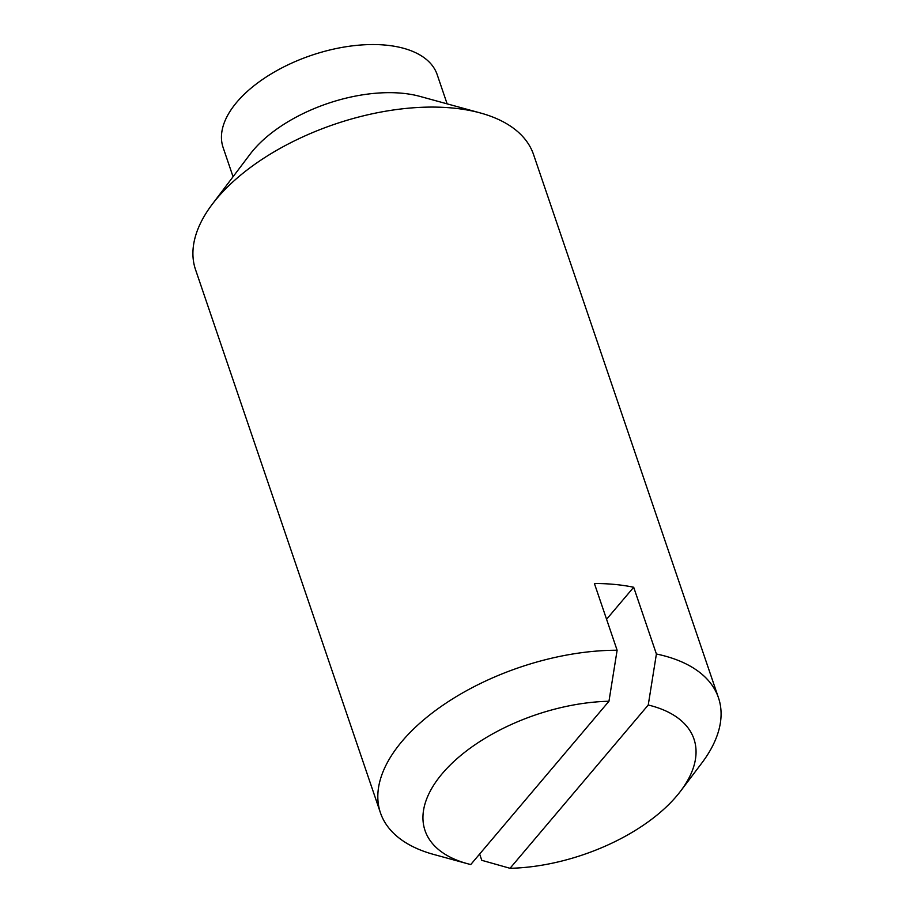 <?xml version="1.0" encoding="UTF-8"?>
<svg xmlns="http://www.w3.org/2000/svg" width="914" height="914" viewBox="0 0 914 914"><rect width="100%" height="100%" fill="white"/><g stroke="black" fill="none" stroke-linecap="round" stroke-linejoin="round"><path stroke-width="1.37" d="M479.644 854.03L481.781 860.314L510.035 868.3L648.243 705.014L656.401 654.001L633.688 587.256L606.576 619.269M633.688 587.256A178.527 92.828 161.2 0 0 594.397 583.498L617.121 650.242L608.964 701.255L470.756 864.541A142.047 73.863 161.2 0 1 467.294 863.65L433.567 854.407A178.527 92.828 161.2 0 1 380.441 812.809L195.539 269.653A178.527 92.828 161.2 0 1 212.242 204.279A178.527 92.828 161.2 0 1 480.433 112.982A178.527 92.828 161.2 0 1 533.559 154.58L718.461 697.748A178.527 92.828 161.2 0 0 656.401 654.001M510.035 868.3A142.047 73.863 161.2 0 0 680.679 791.01A142.047 73.863 161.2 0 0 648.243 705.014M447.129 103.853L437.178 74.617A113.073 58.793 161.2 0 0 311.194 55.411A113.073 58.793 161.2 0 0 223.107 147.497L233.059 176.733M608.964 701.255A142.047 73.863 161.2 0 0 443.496 772.17A142.047 73.863 161.2 0 0 467.294 863.65M680.679 791.01L701.758 763.11A178.527 92.828 161.2 0 0 718.461 697.748M617.121 650.242A178.527 92.828 161.2 0 0 442.822 705.3A178.527 92.828 161.2 0 0 380.441 812.809M480.433 112.982L419.926 96.393A113.073 58.793 161.2 0 0 250.07 154.226L212.242 204.279"/></g></svg>
